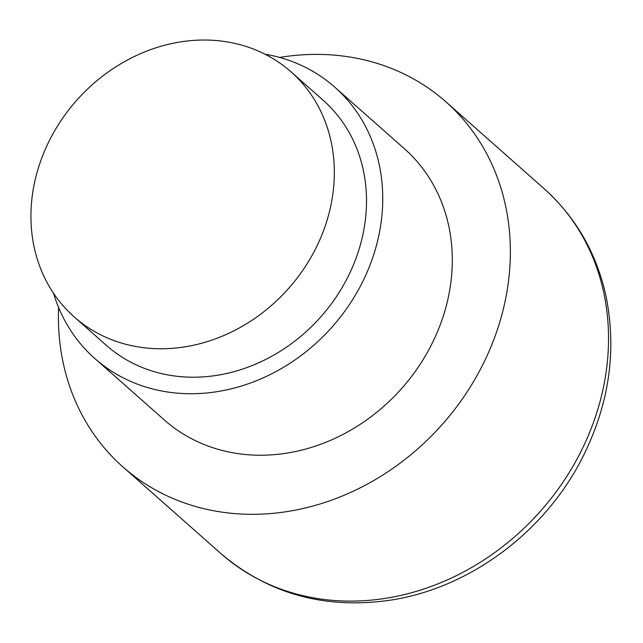 <?xml version="1.0" encoding="UTF-8"?>
<svg xmlns="http://www.w3.org/2000/svg" width="643" height="643" viewBox="0 0 643 643"><rect width="100%" height="100%" fill="white"/><g stroke="black" fill="none" stroke-linecap="round" stroke-linejoin="round"><path stroke-width="0.96" d="M279.657 57.444A243.721 211.073 131.5 0 1 445.816 101.763A243.721 211.073 131.5 0 1 480.289 369.54A243.721 211.073 131.5 0 1 122.942 466.947A243.721 211.073 131.5 0 1 58.601 307.467M264.964 54.165A181.117 156.852 131.5 0 1 334.778 87.159A181.117 156.852 131.5 0 1 360.401 286.151A181.117 156.852 131.5 0 1 94.843 358.537A181.117 156.852 131.5 0 1 53.546 293.288M334.778 87.167L404.343 148.67A181.109 156.844 131.5 0 1 429.958 347.654A181.109 156.844 131.5 0 1 164.415 420.032L94.851 358.537M51.118 137.216A163.611 141.693 131.5 0 1 291.006 71.823A163.611 141.693 131.5 0 1 314.146 251.582A163.611 141.693 131.5 0 1 74.258 316.967A163.611 141.693 131.5 0 1 51.118 137.216M291.006 71.823L323.188 100.276A163.603 141.685 131.5 0 1 346.328 280.026A163.603 141.685 131.5 0 1 106.449 345.42L74.267 316.967M445.816 101.763L543.986 188.568A243.721 211.073 131.5 0 1 578.467 456.337A243.721 211.073 131.5 0 1 221.12 553.744L122.942 466.947M543.986 188.568C575.718 217.077 596.366 252.787 605.923 295.708C617.216 351.464 608.953 406.296 581.135 460.195C543.134 533.481 468.466 588.522 390.084 600.216C324.988 609.492 268.661 593.995 221.12 553.744"/></g></svg>

